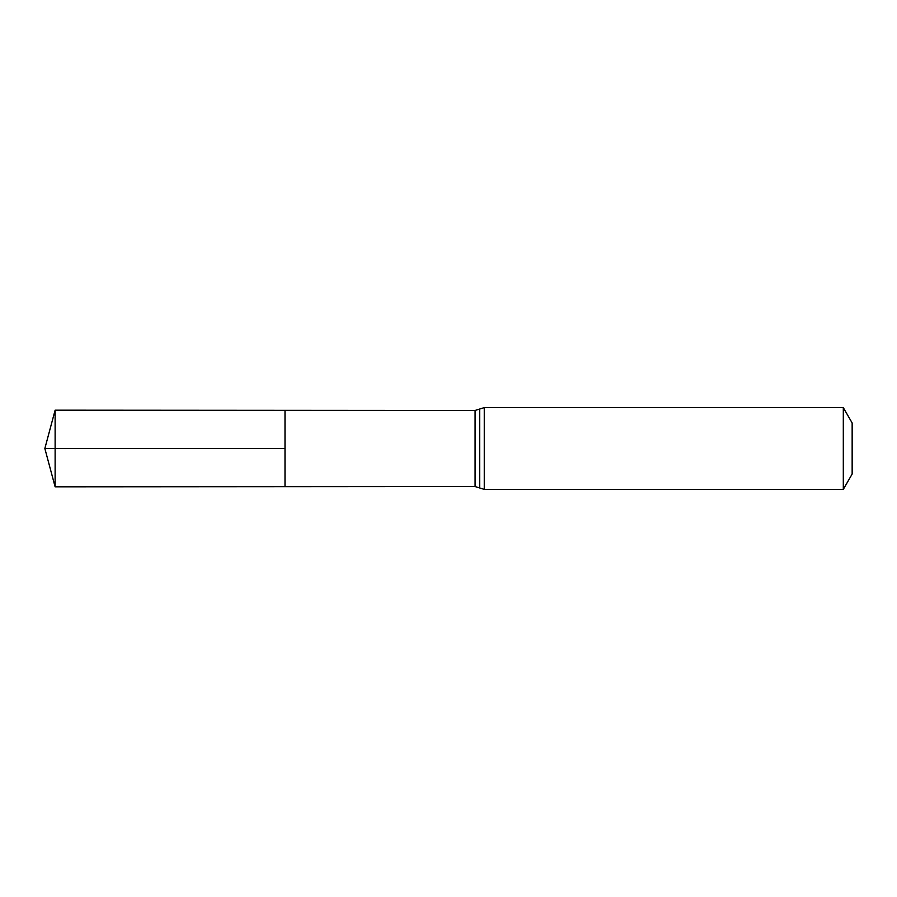 <?xml version="1.0" encoding="UTF-8"?>
<svg xmlns="http://www.w3.org/2000/svg" width="897" height="897" viewBox="0 0 897 897"><rect width="100%" height="100%" fill="white"/><g stroke="black" fill="none" stroke-linecap="round" stroke-linejoin="round"><path stroke-width="1.35" d="M284.999 448.5L284.999 410.321L55.121 410.176L55.121 486.824L284.999 486.679L284.999 410.321L475.085 410.445L475.085 486.555L284.999 486.679L284.999 448.5M843.303 407.619L843.303 489.381L852.15 474.042L852.15 422.958L843.303 407.619L484.268 407.619L475.085 410.445M55.121 486.824L44.85 448.5L284.999 448.5L55.121 448.5M843.303 489.381L484.268 489.381L484.268 407.619M484.268 489.381L479.682 487.968L479.682 409.032M479.682 487.968L475.085 486.555M44.85 448.5L55.121 410.176"/></g></svg>
